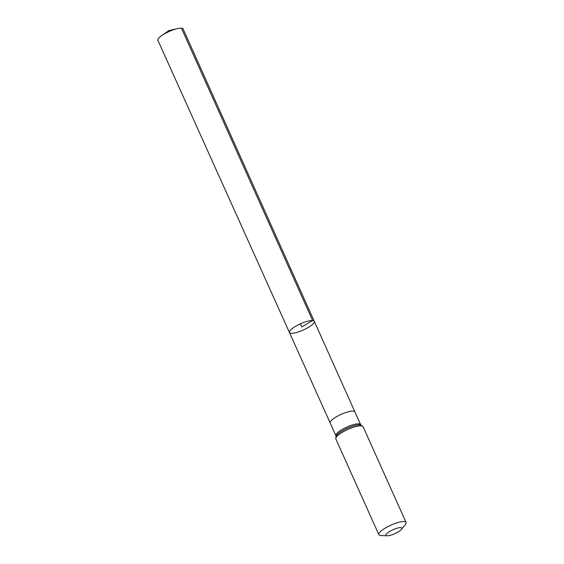 <?xml version="1.0" encoding="UTF-8"?>
<svg xmlns="http://www.w3.org/2000/svg" width="564" height="564" viewBox="0 0 564 564"><rect width="100%" height="100%" fill="white"/><g stroke="black" fill="none" stroke-linecap="round" stroke-linejoin="round"><path stroke-width="0.85" d="M312.639 320.556A13.621 3.412 -24.2 0 1 314.282 321.339A13.621 3.412 -24.2 0 1 303.263 330.032A13.621 3.412 -24.2 0 1 289.445 332.506A13.621 3.412 -24.2 0 1 297.912 325.04A13.621 3.412 -24.2 0 1 312.639 320.556A13.621 3.412 -24.2 0 1 314.282 321.339L183.124 28.997A13.825 3.462 -24.2 0 0 181.46 28.2A13.825 3.462 -24.2 0 0 177.138 28.694A13.825 3.462 -24.2 0 0 161.656 35.645A13.825 3.462 -24.2 0 0 157.906 40.326L289.445 332.506A13.621 3.412 -24.2 0 1 297.912 325.04A13.621 3.412 -24.2 0 1 312.639 320.556M400.792 527.643A8.707 2.178 -24.2 0 1 401.406 529.413A8.707 2.178 -24.2 0 1 394.793 533.706A8.707 2.178 -24.2 0 1 387.2 535.8A8.707 2.178 -24.2 0 1 389.696 531.443A8.707 2.178 -24.2 0 1 400.792 527.643M387.2 535.8L380.982 535.546A14.932 3.736 -24.2 0 1 378.853 534.665A14.932 3.736 -24.2 0 1 388.145 526.48A14.932 3.736 -24.2 0 1 404.296 521.566A14.932 3.736 -24.2 0 1 406.094 522.426A14.932 3.736 -24.2 0 1 405.34 524.598L401.406 529.413M300.464 323.814L301.86 326.923L312.639 320.556L181.46 28.2M314.282 321.339L354.904 411.889A13.55 3.391 155.8 0 0 354.904 411.882A13.55 3.391 155.8 0 0 353.268 411.107A13.55 3.391 155.8 0 0 338.611 415.569A13.55 3.391 155.8 0 0 330.18 423L289.445 332.506M354.904 411.882L360.622 424.607A13.55 3.391 155.8 0 0 358.986 423.832A13.55 3.391 155.8 0 0 344.329 428.295A13.55 3.391 155.8 0 0 335.897 435.718L330.18 423M361.277 425.848A14.932 3.736 -24.2 0 1 363.075 426.701L360.819 424.953A14.241 3.567 -24.2 0 0 360.135 424.84A14.241 3.567 -24.2 0 0 346.656 428.584A14.241 3.567 -24.2 0 0 336.024 436.092L335.834 438.947A14.932 3.736 -24.2 0 1 345.126 430.762A14.932 3.736 -24.2 0 1 361.277 425.848M360.939 424.988L360.622 424.607M335.975 436.212L335.897 435.718M406.094 522.426L363.075 426.701M378.853 534.665L335.834 438.947M177.138 28.694L168.721 30.66L161.656 35.645"/></g></svg>
